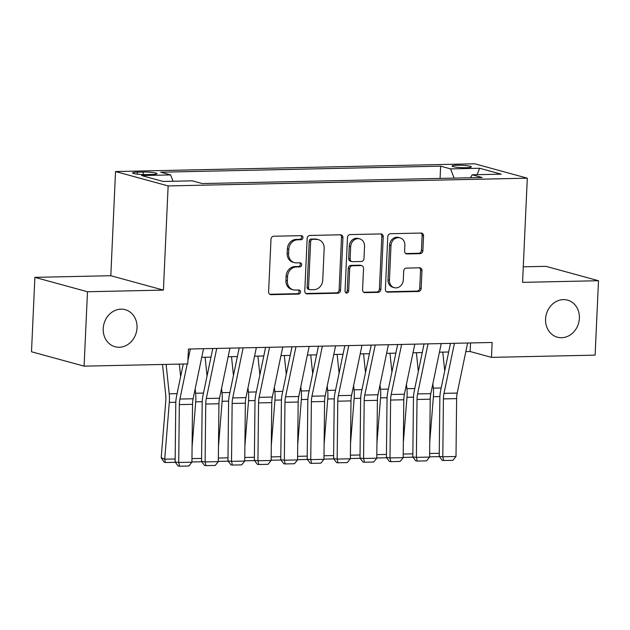 <?xml version="1.0" encoding="UTF-8"?>
<svg xmlns="http://www.w3.org/2000/svg" width="630" height="630" viewBox="0 0 630 630"><rect width="100%" height="100%" fill="white"/><g stroke="black" fill="none" stroke-linecap="round" stroke-linejoin="round"><path stroke-width="0.94" d="M302.983 237.652A2.063 1.795 105.3 0 0 301.258 235.644L273.719 236.234A2.945 2.567 105.3 0 0 270.995 239.211L268.608 291.8A2.945 2.567 105.3 0 0 271.065 294.667L298.612 294.076A2.063 1.795 105.3 0 0 298.793 289.981L295.226 290.06A9.426 8.214 105.3 0 1 293.163 289.808A9.426 8.214 105.3 0 1 287.359 280.893L287.556 276.507A9.426 8.214 105.3 0 1 296.281 266.978L299.841 266.899A2.063 1.795 105.3 0 0 300.03 262.812L296.462 262.891A9.426 8.214 105.3 0 1 294.399 262.639A9.426 8.214 105.3 0 1 288.595 253.717L288.792 249.338A9.426 8.214 105.3 0 1 297.51 239.809L301.077 239.731A2.063 1.795 105.3 0 0 302.983 237.652M294.399 262.639L292.981 262.245A9.426 8.214 105.3 0 1 287.17 253.331L287.367 248.952A9.426 8.214 105.3 0 1 296.092 239.424L299.652 239.345A2.063 1.795 105.3 0 0 300.919 235.651M269.742 294.281L297.187 293.682A2.063 1.795 105.3 0 0 298.455 289.989M293.163 289.808L291.745 289.422A9.426 8.214 105.3 0 1 285.933 280.5L286.138 276.121A9.426 8.214 105.3 0 1 294.856 266.592L298.423 266.514A2.063 1.795 105.3 0 0 299.691 262.82M545.58 319.032A19.215 16.742 105.3 0 0 557.408 337.2A19.215 16.742 105.3 0 0 579.38 318.3A19.215 16.742 105.3 0 0 567.551 300.132A19.215 16.742 105.3 0 0 545.58 319.032M103.218 328.577A19.215 16.742 105.3 0 0 115.054 346.744A19.215 16.742 105.3 0 0 137.025 327.844A19.215 16.742 105.3 0 0 125.189 309.676A19.215 16.742 105.3 0 0 103.218 328.577M457.128 165.218A9.607 1.181 2.6 0 0 452.08 166.029A9.607 1.181 2.6 0 0 466.231 167.706A9.607 1.181 2.6 0 0 471.279 166.903A9.607 1.181 2.6 0 0 457.128 165.218M420.155 253.654A2.945 2.567 105.3 0 0 422.88 250.677L423.549 235.919A2.945 2.567 105.3 0 0 421.092 233.061L390.498 233.714A2.945 2.567 105.3 0 0 387.773 236.691L385.387 289.28A2.945 2.567 105.3 0 0 387.844 292.147L418.438 291.485A2.945 2.567 105.3 0 0 421.163 288.509L421.966 270.687A2.945 2.567 105.3 0 0 419.509 267.821L406.421 268.104A2.945 2.567 105.3 0 0 403.696 271.081L403.294 279.925A7.883 6.867 105.3 0 1 394.278 287.674A7.883 6.867 105.3 0 1 389.427 280.224L390.994 245.598A7.883 6.867 105.3 0 1 400.011 237.849A7.883 6.867 105.3 0 1 404.862 245.298L404.602 251.071A2.945 2.567 105.3 0 0 407.059 253.937L420.155 253.654L418.73 253.268A2.945 2.567 105.3 0 0 421.454 250.291L422.124 235.533A2.945 2.567 105.3 0 0 420.99 233.061M522.569 282.358L598.5 280.72L595.122 355.131L491.463 357.368L492.14 342.484L188.433 349.036L187.756 363.919L84.097 366.156L87.475 291.745L163.406 290.107L168.139 185.929L527.302 178.18L522.569 282.358M342.933 237.66A2.945 2.567 105.3 0 0 340.468 234.793L309.881 235.455A2.945 2.567 105.3 0 0 307.156 238.431L304.77 291.021A2.945 2.567 105.3 0 0 307.227 293.887L337.814 293.226A2.945 2.567 105.3 0 0 340.539 290.249L342.933 237.66L341.507 237.274A2.945 2.567 105.3 0 0 340.365 234.801M350.193 234.588L380.78 233.927A2.945 2.567 105.3 0 1 383.237 236.793L380.851 289.383A2.945 2.567 105.3 0 1 378.126 292.359L365.038 292.643A2.945 2.567 105.3 0 1 362.573 289.776L363.541 268.451A2.945 2.567 105.3 0 0 361.084 265.584L352.398 265.766A2.945 2.567 105.3 0 0 349.674 268.75L348.666 290.95A2.063 1.795 105.3 0 1 345.035 291.029L347.469 237.565A2.945 2.567 105.3 0 1 350.193 234.588M146.27 174.573L152.082 174.447A9.308 1.142 2.6 0 0 156.972 173.66A9.308 1.142 2.6 0 0 143.262 172.037L137.458 172.163A9.308 1.142 2.6 0 0 132.568 172.943A9.308 1.142 2.6 0 0 146.27 174.573M168.139 185.929L115.534 171.541L474.705 163.792L527.302 178.18M440.079 178.424L440.638 166.162L160.697 172.203L170.643 174.927L173.061 181.251M440.638 166.162L450.584 168.887L479.635 168.257L501.244 174.171L472.193 174.793L482.147 177.518L202.206 183.558L192.252 180.834L163.202 181.464L141.593 175.549L170.643 174.927M163.406 290.107L110.809 275.719L34.878 277.357L87.475 291.745M34.878 277.357L31.5 351.768L84.097 366.156M598.5 280.72L545.903 266.332L523.278 266.821M110.809 275.719L115.534 171.541M465.838 351.627L470.137 351.532L491.463 357.368M201.742 357.328L210.979 357.123M228.155 356.753L237.392 356.556M254.559 356.186L263.797 355.989M280.972 355.611L290.209 355.414M307.377 355.044L316.622 354.848M333.79 354.477L343.027 354.273M360.195 353.902L369.44 353.706M386.607 353.335L395.845 353.139M413.02 352.768L422.258 352.564M439.425 352.194L448.662 351.997M470.531 342.948L470.137 351.532M472.193 174.793L470.405 177.77M454.12 178.125L450.584 168.887M479.635 168.257L477.091 174.691M305.904 293.493L336.396 292.84A2.945 2.567 105.3 0 0 339.121 289.863L341.507 237.274M312.543 239.487A2.063 1.795 105.3 0 0 310.637 241.566L308.543 287.729A2.063 1.795 105.3 0 0 310.267 289.737L314.023 289.658A9.426 8.214 105.3 0 0 322.741 280.13L324.174 248.574A9.426 8.214 105.3 0 0 318.37 239.66A9.426 8.214 105.3 0 0 316.307 239.4L311.125 239.093A2.063 1.795 105.3 0 0 309.22 241.18L310.637 241.566M309.81 289.682L308.393 289.296A2.063 1.795 105.3 0 1 307.125 287.343L309.22 241.18M318.37 239.66L316.945 239.266A9.426 8.214 105.3 0 0 314.882 239.014L316.307 239.4M311.125 239.093L314.882 239.014M363.715 292.249L376.701 291.974A2.945 2.567 105.3 0 0 379.425 288.989L381.819 236.4A2.945 2.567 105.3 0 0 380.677 233.927M361.73 265.663L360.305 265.269A2.945 2.567 105.3 0 0 359.659 265.191L350.981 265.38A2.945 2.567 105.3 0 0 348.256 268.356L347.248 290.564L348.666 290.95M345.642 292.611A2.063 1.795 105.3 0 0 347.248 290.564M364.55 246.314A7.883 6.867 105.3 0 0 359.691 238.864A7.883 6.867 105.3 0 0 350.682 246.614L350.123 258.812A2.945 2.567 105.3 0 0 352.587 261.678L361.273 261.489A2.945 2.567 105.3 0 0 363.998 258.513L364.55 246.314M359.691 238.864L358.273 238.471A7.883 6.867 105.3 0 0 349.256 246.228L350.682 246.614M351.942 261.6L350.516 261.214A2.945 2.567 105.3 0 1 348.705 258.426L349.256 246.228M405.744 253.543L418.73 253.268M400.011 237.849L398.585 237.455A7.883 6.867 105.3 0 0 389.576 245.212L390.994 245.598M394.278 287.674L392.86 287.288A7.883 6.867 105.3 0 1 388.001 279.83L389.576 245.212M386.529 291.761L417.013 291.099A2.945 2.567 105.3 0 0 419.738 288.123L420.549 270.301A2.945 2.567 105.3 0 0 419.407 267.829M162.516 364.463L165.721 395.175A15.01 7.135 88.8 0 1 165.785 400.908L161.201 457.695L164.721 459.199L169.305 402.412A22.515 10.702 -91.2 0 0 169.202 393.821L166.139 364.384M180.645 376.575L179.345 364.101M175.14 461.766L174.581 462.333L165.336 462.53L163.934 461.932L161.201 457.695M165.336 462.53L164.721 459.199L175.171 458.979M203.537 348.713L193.111 398.774A15.01 7.135 -91.2 0 0 192.536 404.326L191.914 462.199L178.707 462.483L179.574 466.208L178.148 466.035L175.14 462.05L175.762 404.176A22.515 10.702 88.8 0 1 176.628 395.853L183.259 364.014M175.14 462.05L178.707 462.483L179.329 404.61A15.01 7.135 -91.2 0 1 179.912 399.058L187.22 363.927M190.331 348.996L187.905 360.643M191.914 462.199L188.819 466.011L179.574 466.208M192.079 446.953L195.717 401.838A22.515 10.702 -91.2 0 0 195.615 393.246L195.166 388.923M207.049 376L205.096 357.249M201.553 461.191L200.994 461.758L191.914 461.955M191.953 458.616L201.576 458.412M218.484 446.387L222.122 401.271A22.515 10.702 -91.2 0 0 222.02 392.679L221.571 388.356M233.462 375.433L231.509 356.682M227.958 460.624L227.398 461.191L218.327 461.388M218.358 458.049L227.989 457.837M244.897 445.812L248.535 400.704A22.515 10.702 -91.2 0 0 248.433 392.112L247.984 387.789M259.875 374.866L257.914 356.115M254.37 460.05L253.811 460.624L244.731 460.821M244.771 457.474L254.402 457.27M271.302 445.245L274.948 400.129A22.515 10.702 -91.2 0 0 274.845 391.537L274.389 387.214M286.28 374.291L284.327 355.541M280.775 459.483L280.216 460.05L271.144 460.247M271.176 456.908L280.807 456.695M229.942 348.138L219.523 398.199A15.01 7.135 -91.2 0 0 218.941 403.751L218.319 461.633L205.112 461.916L205.986 465.641L204.553 465.468L201.545 461.483L202.167 403.609A22.515 10.702 88.8 0 1 203.041 395.278L212.775 348.508M201.545 461.483L205.112 461.916L205.742 404.043A15.01 7.135 -91.2 0 1 206.317 398.491L216.736 348.429M218.319 461.633L215.224 465.436L205.986 465.641M256.355 347.571L245.936 397.632A15.01 7.135 -91.2 0 0 245.353 403.184L244.731 461.058L231.525 461.341L232.391 465.066L230.966 464.893L227.958 460.908L228.58 403.035A22.515 10.702 88.8 0 1 229.446 394.711L239.187 347.941M227.958 460.908L231.525 461.341L232.147 403.468A15.01 7.135 -91.2 0 1 232.73 397.916L243.148 347.855M244.731 461.058L241.636 464.869L232.391 465.066M282.76 347.004L272.341 397.065A15.01 7.135 -91.2 0 0 271.758 402.617L271.136 460.491L257.938 460.774L258.804 464.499L257.379 464.326L254.362 460.341L254.985 402.468A22.515 10.702 88.8 0 1 255.859 394.144L265.592 347.374M254.362 460.341L257.938 460.774L258.56 402.901A15.01 7.135 -91.2 0 1 259.135 397.349L269.561 347.287M271.136 460.491L268.049 464.302L258.804 464.499M309.173 346.429L298.754 396.49A15.01 7.135 -91.2 0 0 298.171 402.042L297.549 459.924L284.343 460.207L285.209 463.932L283.784 463.759L280.775 459.774L281.397 401.893A22.515 10.702 88.8 0 1 282.272 393.569L292.005 346.799M280.775 459.774L284.343 460.207L284.965 402.326A15.01 7.135 -91.2 0 1 285.548 396.782L295.966 346.72M297.549 459.924L294.454 463.727L285.209 463.932M297.714 444.678L301.353 399.562A22.515 10.702 -91.2 0 0 301.25 390.97L300.801 386.647M312.693 373.724L310.74 354.974M307.188 458.916L306.629 459.483L297.549 459.68M297.588 456.333L307.219 456.128M335.577 345.862L325.159 395.923A15.01 7.135 -91.2 0 0 324.584 401.475L323.962 459.349L310.755 459.632L311.622 463.357L310.196 463.184L307.188 459.199L307.81 401.326A22.515 10.702 88.8 0 1 308.676 393.002L318.41 346.232M307.188 459.199L310.755 459.632L311.377 401.759A15.01 7.135 -91.2 0 1 311.96 396.207L322.379 346.146M323.962 459.349L320.867 463.16L311.622 463.357M324.119 444.103L327.765 398.995A22.515 10.702 -91.2 0 0 327.663 390.403L327.214 386.08M339.098 373.157L337.144 354.406M333.593 458.341L333.042 458.916L323.962 459.113M323.993 455.766L333.624 455.561M361.99 345.295L351.572 395.356A15.01 7.135 -91.2 0 0 350.989 400.908L350.367 458.782L337.16 459.065L338.034 462.79L336.601 462.617L333.593 458.632L334.215 400.759A22.515 10.702 88.8 0 1 335.089 392.427L344.823 345.665M333.593 458.632L337.16 459.065L337.782 401.192A15.01 7.135 -91.2 0 1 338.365 395.64L348.784 345.579M350.367 458.782L347.272 462.585L338.034 462.79M350.532 443.536L354.17 398.42A22.515 10.702 -91.2 0 0 354.068 389.828L353.619 385.505M365.51 372.582L363.557 353.832M360.006 457.774L359.447 458.341L350.367 458.538M350.406 455.199L360.037 454.986M388.403 344.72L377.976 394.782A15.01 7.135 -91.2 0 0 377.401 400.334L376.779 458.207L363.573 458.498L364.439 462.215L363.014 462.042L360.006 458.065L360.628 400.184A22.515 10.702 88.8 0 1 361.494 391.86L371.227 345.09M360.006 458.065L363.573 458.498L364.195 400.617A15.01 7.135 -91.2 0 1 364.778 395.065L375.197 345.004M376.779 458.207L373.684 462.018L364.439 462.215M376.937 442.969L380.583 397.853A22.515 10.702 -91.2 0 0 380.481 389.261L380.032 384.938M391.915 372.015L389.962 353.265M386.418 457.207L385.859 457.774L376.779 457.971M376.819 454.624L386.442 454.419M414.808 344.153L404.389 394.215A15.01 7.135 -91.2 0 0 403.806 399.766L403.184 457.64L389.978 457.923L390.852 461.648L389.419 461.475L386.411 457.49L387.033 399.617A22.515 10.702 88.8 0 1 387.907 391.293L397.64 344.523M386.411 457.49L389.978 457.923L390.608 400.05A15.01 7.135 -91.2 0 1 391.183 394.498L401.601 344.437M403.184 457.64L400.089 461.451L390.852 461.648M403.35 442.394L406.988 397.286A22.515 10.702 -91.2 0 0 406.885 388.686L406.437 384.371M418.328 371.448L416.375 352.698M412.823 456.632L412.264 457.207L403.192 457.396M403.224 454.057L412.855 453.852M441.22 343.586L430.802 393.648A15.01 7.135 -91.2 0 0 430.219 399.192L429.597 457.073L416.391 457.356L417.257 461.081L415.831 460.908L412.823 456.923L413.445 399.05A22.515 10.702 88.8 0 1 414.312 390.718L424.053 343.956M412.823 456.923L416.391 457.356L417.013 399.483A15.01 7.135 -91.2 0 1 417.595 393.931L428.014 343.87M429.597 457.073L426.502 460.877L417.257 461.081M429.762 441.827L433.401 396.711A22.515 10.702 -91.2 0 0 433.298 388.119L432.849 383.796M444.733 370.873L442.78 352.123M439.236 456.065L438.677 456.632L429.597 456.829M429.636 453.49L439.267 453.277M467.625 343.011L457.207 393.073A15.01 7.135 -91.2 0 0 456.624 398.625L456.002 456.498L442.803 456.789L443.67 460.506L442.244 460.333L439.228 456.356L439.85 398.475A22.515 10.702 88.8 0 1 440.724 390.151L450.458 343.382M439.228 456.356L442.803 456.789L443.425 398.908A15.01 7.135 -91.2 0 1 444 393.356L454.427 343.295M456.002 456.498L452.915 460.309L443.67 460.506M137.364 174.163L137.458 172.163M143.152 174.557L143.262 172.037M296.092 239.424L297.51 239.809M287.367 248.952L288.792 249.338M287.17 253.331L288.595 253.717M298.423 266.514L299.841 266.899M294.856 266.592L296.281 266.978M286.138 276.121L287.556 276.507M285.933 280.5L287.359 280.893M297.187 293.682L298.612 294.076M269.829 294.328L271.065 294.667M299.652 239.345L301.077 239.731M339.121 289.863L340.539 290.249M336.396 292.84L337.814 293.226M305.991 293.548L307.227 293.887M307.125 287.343L308.543 287.729M381.819 236.4L383.237 236.793M379.425 288.989L380.851 289.383M376.701 291.974L378.126 292.359M363.793 292.304L365.038 292.643M359.659 265.191L361.084 265.584M350.981 265.38L352.398 265.766M348.256 268.356L349.674 268.75M348.705 258.426L350.123 258.812M405.822 253.599L407.059 253.937M388.001 279.83L389.427 280.224M420.549 270.301L421.966 270.687M419.738 288.123L421.163 288.509M417.013 291.099L418.438 291.485M386.607 291.808L387.844 292.147M422.124 235.533L423.549 235.919M421.454 250.291L422.88 250.677M169.305 402.412L175.817 402.271M169.202 393.821L177.085 393.648M193.111 398.774L179.912 399.058M192.536 404.326L179.329 404.61M195.717 401.838L202.23 401.704M195.615 393.246L203.498 393.081M222.122 401.271L228.635 401.129M222.02 392.679L229.911 392.506M248.535 400.704L255.048 400.562M248.433 392.112L256.315 391.939M274.948 400.129L281.46 399.995M274.845 391.537L282.728 391.372M219.523 398.199L206.317 398.491M218.941 403.751L205.742 404.043M245.936 397.632L232.73 397.916M245.353 403.184L232.147 403.468M272.341 397.065L259.135 397.349M271.758 402.617L258.56 402.901M298.754 396.49L285.548 396.782M298.171 402.042L284.965 402.326M301.353 399.562L307.865 399.42M301.25 390.97L309.133 390.797M325.159 395.923L311.96 396.207M324.584 401.475L311.377 401.759M327.765 398.995L334.278 398.853M327.663 390.403L335.546 390.23M351.572 395.356L338.365 395.64M350.989 400.908L337.782 401.192M354.17 398.42L360.683 398.278M354.068 389.828L361.951 389.663M377.976 394.782L364.778 395.065M377.401 400.334L364.195 400.617M380.583 397.853L387.096 397.711M380.481 389.261L388.363 389.088M404.389 394.215L391.183 394.498M403.806 399.766L390.608 400.05M406.988 397.286L413.501 397.144M406.885 388.686L414.776 388.521M430.802 393.648L417.595 393.931M430.219 399.192L417.013 399.483M433.401 396.711L439.913 396.569M433.298 388.119L441.181 387.946M457.207 393.073L444 393.356M456.624 398.625L443.425 398.908"/></g></svg>
